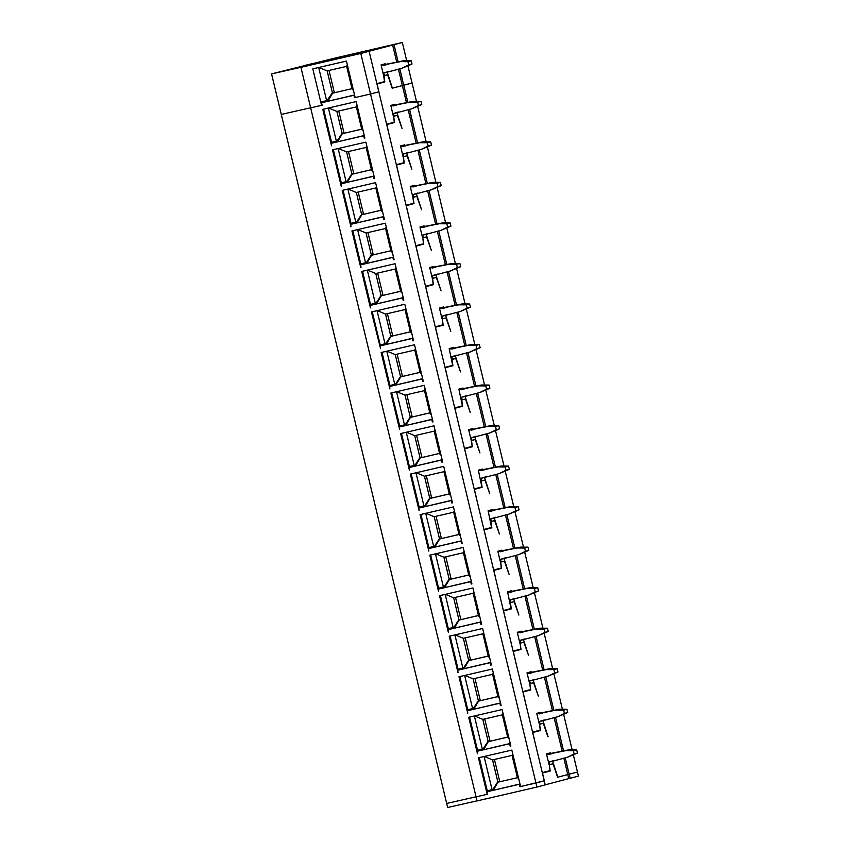 <?xml version="1.0" encoding="UTF-8"?>
<svg xmlns="http://www.w3.org/2000/svg" width="850" height="850" viewBox="0 0 850 850"><rect width="100%" height="100%" fill="white"/><g stroke="black" fill="none" stroke-linecap="round" stroke-linejoin="round"><path stroke-width="1.27" d="M510.202 746.183L510.744 746.034L510.159 743.612L477.243 751.241L477.477 753.759L468.722 717.283L502.106 709.548L510.861 746.034L510.202 746.183L509.618 743.75M510.244 743.463L477.243 751.241M483.554 749.636L488.293 741.646L507.907 737.088M507.875 737.046L488.293 741.646M509.161 738.947L507.439 737.216M492.246 790.426L497.813 781.787L499.683 781.299L494.434 759.475M497.813 781.787L492.564 759.9L512.061 755.395L517.31 777.282L518.712 778.717M354.514 97.697L355.056 97.559L354.471 95.126L353.929 95.264L354.514 97.697L370.526 93.989L535.946 783.009L520.593 786.558L511.838 750.082L478.454 757.807L487.209 794.293L476.074 796.864L487.209 794.293M353.929 95.264L321.555 102.765L322.139 105.198L310.654 107.854L477.041 800.923L536.924 787.058L535.946 783.009L544.255 780.81L519.934 786.718L519.35 784.284L486.976 791.775L487.56 794.208M356.15 101.596L364.905 138.072L364.204 135.649L331.288 143.289L331.521 145.807L322.766 109.331L356.15 101.596M363.662 135.798L364.246 138.231L364.905 138.072M441.501 460.041L409.137 467.532L409.371 470.05L400.616 433.564L433.989 425.839L442.744 462.315L442.043 459.892L441.501 460.041L442.085 462.474L442.744 462.315M453.454 506.897L462.209 543.373L461.507 540.951L428.591 548.59L428.825 551.108L420.07 514.633L453.454 506.897M460.966 541.099L461.55 543.533L462.209 543.373M471.283 584.056L470.698 581.634L438.324 589.124L438.558 591.632L429.803 555.156L463.186 547.432L471.941 583.907L471.283 584.056L471.824 583.918L471.24 581.485L470.698 581.634M452.476 502.849L443.721 466.374L410.337 474.098L419.103 510.574L418.859 508.066L451.233 500.565L451.817 502.998L452.476 502.849L451.775 500.427L451.233 500.565M492.373 669.024L501.128 705.5L500.427 703.077L467.511 710.717L467.755 713.224L458.989 676.749L492.373 669.024M499.885 703.216L500.469 705.649L501.128 705.5M491.396 664.966L490.737 665.125L490.163 662.692L457.789 670.183L458.022 672.701L449.267 636.225L482.641 628.49L491.396 664.966L490.705 662.543L490.163 662.692M480.431 622.157L448.056 629.659L448.29 632.166L439.535 595.691L472.908 587.966L481.674 624.442L480.973 622.019L480.431 622.157L481.015 624.591L481.674 624.442M383.127 216.856L350.752 224.347L350.986 226.865L342.231 190.389L375.604 182.654L384.359 219.141L383.711 219.289L383.127 216.856L383.775 216.686M361.059 267.314L360.485 264.881L392.849 257.391L393.433 259.813L394.092 259.664L385.337 223.189L351.953 230.913L360.719 267.399M374.638 178.606L365.872 142.131L332.499 149.855L341.254 186.331L341.02 183.823L373.394 176.322L373.979 178.755L374.638 178.606L373.936 176.184L373.394 176.322M422.046 378.973L389.672 386.474L389.906 388.981L381.151 352.506L414.524 344.781L423.289 381.257L422.631 381.406L422.046 378.973L422.694 378.803M432.363 421.94L431.779 419.507L399.404 427.008L399.638 429.516L390.883 393.04L424.256 385.305L433.022 421.791L432.363 421.94L432.905 421.802L432.321 419.369L431.779 419.507M380.524 348.373L379.939 345.939L412.314 338.449L412.898 340.882L413.557 340.723L404.802 304.247L371.418 311.982L380.524 348.373M402.581 297.914L370.207 305.416L370.451 307.923L361.686 271.447L395.069 263.723L403.824 300.199L403.166 300.348L402.581 297.914L403.24 297.744M491.204 790.659L491.002 789.862M479.294 757.616L487.263 790.829L492.044 789.597L484.096 756.5M476.053 796.801L446.707 803.452L476.053 796.801M573.399 755.076L578.446 776.103L570.138 778.292L569.171 774.233L577.469 772.044L567.779 774.562L569.171 774.233L565.218 757.807M557.6 777.24L567.779 774.562L557.6 777.251L553.042 763.789L549.312 764.777L550.226 771.003L542.47 773.054L544.319 780.746M547.867 736.706L543.309 723.265L539.58 724.253L540.494 730.469L532.737 732.519L534.586 740.222M322.139 105.177L321.566 105.326L312.8 68.85L346.418 61.072L355.172 97.548L370.526 93.989L360.804 53.454L369.102 51.266L378.834 91.8L370.526 93.989L378.834 91.8L545.222 784.869L536.924 787.058M376.879 83.651L384.529 81.632L383.69 75.82L387.632 74.779L392.179 88.23L402.358 85.542L406.513 102.85M408.149 109.65L416.245 143.384M417.871 150.184L425.978 183.908M427.603 190.708L435.699 224.442M437.336 231.242L445.432 264.966M447.068 271.766L455.164 305.501M456.801 312.301L464.897 346.035M466.522 352.835L474.629 386.559M476.255 393.359L484.351 427.093M485.987 433.893L494.084 467.627M495.72 474.417L503.816 508.151M505.453 514.951L513.549 548.686M515.185 555.486L523.281 589.209M524.907 596.009L533.003 629.744M534.639 636.544L542.736 670.278M544.372 677.078L552.468 710.802M554.104 717.602L562.201 751.336M563.837 758.136L568.746 778.611L545.211 784.826M383.892 75.767L384.806 81.993L377.049 84.033L378.898 91.736M542.3 772.661L549.95 770.642L549.312 764.777M550.789 753.461L550.63 752.792L546.476 753.886L549.1 764.83M552.638 761.186L557.812 777.187M396.961 112.699L402.124 128.701L397.354 115.313L393.624 116.291L394.538 122.517L386.782 124.567L388.631 132.271M386.612 124.174L394.262 122.156L393.624 116.291M395.101 104.975L394.942 104.306L390.788 105.411L393.412 116.354M493.648 570.01L501.298 567.991L500.661 562.126L501.574 568.352L493.808 570.403L495.656 578.096M502.138 550.8L501.978 550.141L497.824 551.236L500.448 562.179M503.986 558.535L509.161 574.536L504.39 561.138L500.661 562.126M483.916 529.486L491.566 527.457L488.091 510.712L492.246 509.618L492.405 510.276M494.264 518.001L499.428 534.013L494.658 520.614L490.928 521.592L491.842 527.818L484.086 529.869L485.934 537.572M474.183 488.952L481.844 486.933L478.359 470.178L482.513 469.083L482.672 469.742M484.532 477.477L489.696 493.478L484.936 480.08L481.196 481.068L482.109 487.294L474.353 489.334L476.202 497.038M503.37 610.544L511.031 608.526L507.556 591.77L511.711 590.676L511.87 591.334M513.719 599.069L518.883 615.071L514.122 601.673L510.393 602.661L511.307 608.887L503.54 610.927L505.389 618.63M542.916 720.651L548.08 736.663M532.567 732.137L540.217 730.118L539.58 724.253M541.057 712.927L540.898 712.268L536.743 713.362L539.367 724.306M533.184 680.128L538.347 696.129L533.587 682.731L529.847 683.719L530.761 689.945L523.005 691.985L524.854 699.688M522.835 691.602L530.496 689.584L529.847 683.719M531.324 672.393L531.165 671.734L527.011 672.828L529.646 683.772M523.451 639.593L528.615 655.594L523.855 642.207L520.126 643.184L521.029 649.411L513.273 651.461L515.121 659.164M513.102 651.068L520.763 649.049L520.126 643.184M521.592 631.869L521.433 631.199L517.289 632.304L519.913 643.248M464.451 448.418L472.111 446.399L471.261 440.587L475.203 439.556L479.963 452.944L474.799 436.942M471.474 440.534L472.377 446.76L464.621 448.811L466.469 456.514M472.94 429.218L472.781 428.549L468.637 429.654L471.261 440.587M426.147 234.292L431.311 250.293L426.551 236.895L422.822 237.883L423.725 244.109L415.969 246.16L417.817 253.852M415.799 245.767L423.459 243.748L422.822 237.883M424.288 226.567L424.129 225.898L419.974 226.992L422.609 237.936M406.066 205.243L413.727 203.224L412.877 197.413L416.819 196.371L421.579 209.769L416.415 193.758M414.556 186.033L414.407 185.374L410.252 186.469L412.877 197.413M413.089 197.359L413.993 203.575L406.236 205.626L408.085 213.329M396.344 164.709L403.994 162.69L403.144 156.878L407.086 155.837L411.857 169.235L406.683 153.234M404.834 145.499L404.674 144.84L400.52 145.934L403.144 156.878M403.357 156.825L404.271 163.051L396.504 165.091L398.353 172.794M425.531 286.301L433.181 284.283L432.342 278.471L436.284 277.429L441.044 290.828L435.88 274.826M434.021 267.091L433.861 266.433L429.707 267.527L432.342 278.471M432.544 278.418L433.457 284.644L425.701 286.684L427.55 294.387M454.718 407.894L462.379 405.875L458.904 389.119L463.059 388.025L463.207 388.684M465.067 396.419L470.231 412.42L465.471 399.022L461.741 400.01L462.644 406.226L454.888 408.276L456.673 415.99M444.996 367.359L452.646 365.341L449.172 348.585L453.326 347.491L453.486 348.149M455.334 355.884L460.509 371.886L455.738 358.487L452.009 359.476L452.922 365.702L445.156 367.752L447.004 375.445M435.264 326.836L442.914 324.806L442.276 318.941L443.19 325.168L435.434 327.218L437.283 334.921M443.753 307.626L443.594 306.967L439.439 308.061L442.064 319.005M445.612 315.35L450.776 331.351L446.006 317.964L442.276 318.941M387.228 72.176L392.392 88.177L403.75 85.223L407.904 102.531M409.541 109.321L417.637 143.066M419.263 149.855L427.369 183.589M428.995 190.379L437.102 224.124M438.728 230.913L446.824 264.658M448.46 271.437L456.556 305.182M458.192 311.971L466.289 345.716M467.914 352.506L476.021 386.251M477.647 393.029L485.754 426.774M487.379 433.564L495.476 467.309M497.112 474.098L505.208 507.832M506.844 514.622L514.941 548.367M516.566 555.156L524.673 588.901M526.299 595.68L534.406 629.425M536.031 636.214L544.138 669.959M545.764 676.749L553.86 710.483M555.496 717.273L563.593 751.018M398.416 69.116L402.358 85.542L412.059 83.034L416.447 101.309M417.711 106.59L426.169 141.833M427.444 147.124L435.901 182.367M437.176 187.648L445.634 222.891M446.898 228.183L455.366 263.426M456.631 268.706L465.099 303.96M466.363 309.241L474.821 344.484M476.096 349.775L484.553 385.018M485.828 390.299L494.286 425.542M495.55 430.833L504.018 466.076M505.283 471.368L513.751 506.611M515.015 511.891L523.472 547.134M524.747 552.426L533.205 587.669M534.48 592.949L542.938 628.203M544.213 633.484L552.67 668.727M553.934 674.018L562.403 709.261M563.667 714.542L572.135 749.785M369.102 51.266L402.326 42.5L333.391 58.459L271.554 73.897L281.286 114.431L310.632 107.791L281.286 114.431L447.674 807.5L477.031 800.859M539.346 724.2L543.309 723.265M532.642 732.434L540.494 730.469M547.177 753.706L547.304 754.269M549.174 762.067L549.769 764.543L553.254 763.736M493.287 789.703L492.044 789.597M512.731 753.822L512.061 755.395M492.564 759.9L484.298 756.457M500.469 705.649L501.011 705.511M500.512 702.929L467.511 710.717M473.822 709.102L478.561 701.112L498.174 696.554M498.142 696.522L478.561 701.112M499.428 698.424L497.707 696.681M482.513 749.891L488.091 741.264L489.951 740.764L484.712 718.941M488.091 741.264L482.832 719.376L502.329 714.861L507.578 736.748L508.98 738.183M469.561 717.092L477.53 750.295L482.311 749.073L474.374 715.976M481.472 750.136L481.281 749.339M529.614 683.666L533.587 682.731M522.909 691.9L530.761 689.945M537.444 713.182L537.582 713.745M539.452 721.533L540.048 724.009L543.522 723.212M483.554 749.169L482.311 749.073M502.998 713.299L502.329 714.861M482.832 719.376L474.566 715.934M490.737 665.125L491.279 664.976M490.779 662.394L457.789 670.183M464.089 668.578L468.828 660.588L488.453 656.03M488.41 655.987L468.828 660.588M489.696 657.889L487.974 656.147M472.781 709.357L478.359 700.729L480.218 700.241L474.98 678.406M478.359 700.729L473.099 678.842L492.596 674.326L497.845 696.214L499.248 697.659M459.829 676.558L467.808 709.771L472.589 708.539L464.642 675.442M471.739 709.601L471.548 708.804M519.881 643.142L523.855 642.207M513.177 651.376L521.029 649.411M527.712 672.648L527.85 673.211M529.72 681.009L530.315 683.485L533.789 682.678M473.822 708.645L472.589 708.539M493.276 672.764L492.596 674.326M473.099 678.842L464.833 675.399M481.015 624.591L481.557 624.452M481.047 621.871L448.056 629.659M454.368 628.044L459.096 620.054L478.72 615.496M478.678 615.453L459.096 620.054M479.974 617.355L478.242 615.623M463.048 668.833L468.626 660.206L470.486 659.706L465.248 637.883M468.626 660.206L463.367 638.318L482.864 633.803L488.123 655.69L489.515 657.124M450.096 636.023L458.076 669.237L462.857 668.004L454.909 634.918M462.007 669.077L461.816 668.27M510.159 602.607L514.122 601.673M503.444 610.842L511.307 608.887M517.979 632.113L518.117 632.676M519.987 640.475L520.582 642.951L524.067 642.143M464.089 668.111L462.857 668.004M483.544 632.241L482.864 633.803M463.367 638.318L455.101 634.865M471.325 581.336L438.324 589.124M444.635 587.52L449.363 579.519L468.987 574.961M468.945 574.929L449.363 579.519M470.241 576.831L468.509 575.089M453.326 628.299L458.894 619.671L460.753 619.183L455.515 597.348M458.894 619.671L453.645 597.784L473.131 593.268L478.391 615.156L479.783 616.601M440.374 595.499L448.343 628.702L453.124 627.481L445.177 594.384M452.274 628.543L452.083 627.746M500.427 562.073L504.39 561.138M493.712 570.308L501.574 568.352M508.247 591.589L508.385 592.153M510.255 599.941L510.85 602.427L514.335 601.619M454.368 627.576L453.124 627.481M473.811 591.706L473.131 593.268M453.645 597.784L445.368 594.341M461.55 543.533L462.092 543.384M461.592 540.802L428.591 548.59M434.902 546.986L439.641 538.996L459.255 534.438M459.223 534.395L439.641 538.996M460.509 536.297L458.788 534.565M443.594 587.775L449.161 579.137L451.031 578.648L445.783 556.814M449.161 579.137L443.913 557.249L463.409 552.744L468.658 574.621L470.061 576.066M430.642 554.965L438.611 588.179L443.392 586.946L435.444 553.849M442.542 588.009L442.351 587.212M490.694 521.549L494.658 520.614M483.99 529.784L491.842 527.818M498.525 551.055L498.652 551.618M500.522 559.417L501.118 561.893L504.603 561.085M444.635 587.053L443.392 586.946M464.079 551.172L463.409 552.744M443.913 557.249L435.646 553.807M451.817 502.998L452.359 502.86M451.86 500.278L418.859 508.066M425.17 506.451L429.909 498.461L449.522 493.903M449.491 493.861L429.909 498.461M450.776 495.773L449.055 494.031M433.861 547.241L439.439 538.613L441.299 538.114L436.061 516.29M439.439 538.613L434.18 516.726L453.677 512.21L458.926 534.097L460.328 535.532M420.909 514.431L428.878 547.644L433.659 546.412L425.723 513.326M432.82 547.485L432.629 546.688M480.962 481.015L484.936 480.08M474.257 489.249L482.109 487.294M488.793 510.521L488.92 511.084M490.801 518.883L491.396 521.358L494.87 520.561M434.902 546.518L433.659 546.412M454.346 510.648L453.677 512.21M434.18 516.726L425.914 513.273M442.085 462.474L442.627 462.326M442.127 459.744L409.137 467.532M415.438 465.928L420.176 457.938L439.801 453.379M439.758 453.337L420.176 457.938M441.044 455.239L439.322 453.496M424.129 506.706L429.707 498.079L431.566 497.59L426.328 475.756M429.707 498.079L424.447 476.191L443.944 471.676L449.193 493.563L450.596 495.008M411.177 473.907L419.146 507.11L423.938 505.888L415.99 472.791M423.087 506.951L422.896 506.154M471.229 440.481L475.203 439.556M464.525 448.726L472.377 446.76M479.06 469.997L479.198 470.56M481.068 478.348L481.663 480.834L485.138 480.027M425.17 505.994L423.938 505.888M444.624 470.114L443.944 471.676M424.447 476.191L416.181 472.749M432.395 419.22L399.404 427.008M405.716 425.393L410.444 417.403L430.068 412.845M430.026 412.803L410.444 417.403M431.322 414.704L429.59 412.973M414.396 466.183L419.974 457.544L421.834 457.056L416.596 435.232M419.974 457.544L414.715 435.668L434.212 431.152L439.471 453.039L440.863 454.474M401.444 433.373L409.424 466.586L414.205 465.354L406.257 432.257M413.355 466.416L413.164 465.619M461.507 399.957L465.471 399.022M454.793 408.191L462.644 406.226M469.328 429.462L469.466 430.026M471.336 437.824L471.931 440.3L475.416 439.493M415.438 465.46L414.205 465.354M434.892 429.579L434.212 431.152M414.715 435.668L406.449 432.214M422.631 381.406L423.172 381.267L422.588 378.834M422.673 378.686L389.672 386.474M395.983 384.869L400.711 376.869L420.336 372.311M420.293 372.279L400.711 376.869M421.589 374.181L419.858 372.438M404.674 425.648L410.242 417.021L412.101 416.532L406.863 394.697M410.242 417.021L404.993 395.133L424.479 390.618L429.739 412.505L431.131 413.95M391.712 392.849L399.691 426.052L404.473 424.83L396.525 391.733M403.623 425.892L403.431 425.096M451.775 359.422L455.738 358.487M445.06 367.657L452.922 365.702M459.595 388.939L459.733 389.502M461.603 397.29L462.198 399.776L465.683 398.969M405.716 424.926L404.473 424.83M425.159 389.056L424.479 390.618M404.993 395.133L396.716 391.691M412.898 340.882L413.44 340.733L412.856 338.3L412.314 338.449M412.941 338.151L379.939 345.939M386.251 344.335L390.989 336.345L410.603 331.787M410.571 331.744L390.989 336.345M411.857 333.646L410.136 331.904M394.942 385.124L400.509 376.486L402.379 375.998L397.131 354.163M400.509 376.486L395.261 354.599L414.747 350.083L420.006 371.971L421.409 373.416M381.99 352.314L389.959 385.528L394.74 384.296L386.793 351.199M393.89 385.358L393.699 384.561M442.043 318.899L446.006 317.964M435.338 327.133L443.19 325.168M449.862 348.404L450.001 348.967M451.871 356.766L452.466 359.242L455.951 358.434M395.983 384.402L394.74 384.296M415.427 348.521L414.747 350.083M395.261 354.599L386.994 351.156M403.166 300.348L403.707 300.209L403.123 297.776M403.208 297.627L370.207 305.416M376.518 303.801L381.257 295.811L400.871 291.252M400.839 291.21L381.257 295.811M402.124 293.112L400.403 291.38M385.209 344.59L390.777 335.962L392.647 335.463L387.409 313.639M390.777 335.962L385.528 314.075L405.025 309.559L410.274 331.447L411.676 332.881M372.257 311.78L380.226 344.994L385.007 343.761L377.06 310.675M384.168 344.834L383.977 344.027M432.31 278.364L436.284 277.429M425.606 286.599L433.457 284.644M440.141 307.87L440.268 308.433M442.149 316.232L442.744 318.707L446.218 317.9M386.251 343.868L385.007 343.761M405.694 307.998L405.025 309.559M385.528 314.075L377.262 310.622M393.433 259.813L393.975 259.675L393.391 257.242L392.849 257.391M393.476 257.093L360.485 264.881M366.786 263.277L371.524 255.276L391.149 250.718M391.106 250.686L371.524 255.276M392.392 252.588L390.671 250.846M375.477 304.056L381.055 295.428L382.914 294.939L377.676 273.105M381.055 295.428L375.796 273.541L395.293 269.025L400.541 290.913L401.944 292.358M362.525 271.256L370.494 304.459L375.275 303.237L367.338 270.141M374.436 304.3L374.244 303.503M422.578 237.83L426.551 236.895M415.873 246.064L423.725 244.109M430.408 267.346L430.546 267.909M432.416 275.697L433.011 278.184L436.486 277.376M376.518 303.344L375.275 303.237M395.962 267.463L395.293 269.025M375.796 273.541L367.529 270.098M383.711 219.289L384.253 219.141L383.669 216.718M383.743 216.559L350.752 224.347M357.053 222.742L361.792 214.752L381.416 210.194M381.374 210.152L361.792 214.752M382.67 212.054L380.938 210.322M365.744 263.532L371.322 254.894L373.182 254.405L367.944 232.581M371.322 254.894L366.063 233.006L385.56 228.501L390.819 250.389L392.211 251.823M352.793 230.722L360.772 263.936L365.553 262.703L357.606 229.606M364.703 263.766L364.512 262.969M412.856 197.306L416.819 196.371M406.141 205.541L413.993 203.575M420.676 226.812L420.814 227.375M422.684 235.174L423.279 237.649L426.764 236.842M366.786 262.809L365.553 262.703M386.24 226.929L385.56 228.501M366.063 233.006L357.797 229.564M373.979 178.755L374.521 178.617M374.021 176.035L341.02 183.823M347.331 182.208L352.059 174.218L371.684 169.66M371.641 169.628L352.059 174.218M372.938 171.53L371.206 169.788M356.012 222.998L361.59 214.37L363.449 213.871L358.211 192.047M361.59 214.37L356.341 192.482L375.828 187.967L381.087 209.854L382.479 211.289M343.06 190.198L351.039 223.401L355.821 222.179L347.873 189.083M354.971 223.242L354.779 222.445M403.123 156.772L407.086 155.837M396.408 165.006L404.271 163.051M410.943 186.288L411.081 186.851M412.951 194.639L413.546 197.115L417.031 196.318M357.064 222.275L355.821 222.179M376.507 186.405L375.828 187.967M356.341 192.482L348.064 189.04M364.246 138.231L364.788 138.083M364.289 135.501L331.288 143.289M337.599 141.684L342.337 133.694L361.951 129.136M361.919 129.094L342.337 133.694M363.205 130.996L361.484 129.253M346.29 182.463L351.858 173.836L353.728 173.347L348.479 151.512M351.858 173.836L346.609 151.948L366.095 147.433L371.354 169.32L372.746 170.765M333.338 149.664L341.307 182.877L346.088 181.645L338.141 148.548M345.238 182.708L345.047 181.911M393.391 116.248L397.354 115.313M386.686 124.483L394.538 122.517M401.211 145.754L401.349 146.317M403.219 154.116L403.814 156.591L407.299 155.784M347.331 181.751L346.088 181.645M366.775 145.871L366.095 147.433M346.609 151.948L338.342 148.506M354.556 94.977L321.555 102.765M327.866 101.15L332.605 93.16L352.219 88.602M334.677 92.608L332.605 93.16M353.473 90.461L351.751 88.729M336.558 141.939L342.125 133.301L343.995 132.812L338.746 110.989M342.125 133.301L336.876 111.424L356.373 106.909L361.622 128.796L363.024 130.231M323.606 109.129L331.574 142.343L336.356 141.111L328.408 108.024M335.516 142.184L335.325 141.376M376.954 83.948L381.278 82.493M383.658 75.714L387.632 74.779M381.321 82.79L384.806 81.993M391.489 105.219L391.616 105.782M393.486 113.581L394.092 116.057L397.566 115.249M337.599 141.217L336.356 141.111M357.043 105.347L356.373 106.909M336.876 111.424L328.61 107.971M548.473 762.227L554.041 760.452M546.614 754.449L565.781 750.646L573.346 750.699L574.122 753.939L567.386 757.297L550.29 761.812M548.441 754.109L546.624 754.524M551.767 753.227L569.107 749.774L576.661 749.817L577.447 753.058L567.386 757.297M574.122 753.939L577.447 753.058M573.346 750.699L576.661 749.817M565.781 750.646L569.107 749.774M549.196 754.407L552.511 753.525M538.751 721.692L544.319 719.918M536.881 713.926L556.059 710.122L563.614 710.164L564.389 713.405L557.653 716.763L540.558 721.278M538.709 713.575L536.903 714M542.034 712.704L559.374 709.24L566.929 709.282L567.715 712.534L557.653 716.763M564.389 713.405L567.715 712.534M563.614 710.164L566.929 709.282M556.059 710.122L559.374 709.24M539.463 713.872L542.789 713.001M529.019 681.169L534.586 679.394M527.149 673.391L546.327 669.588L553.881 669.63L554.657 672.881L547.921 676.239L530.825 680.744M528.976 673.051L527.17 673.466M532.302 672.169L549.642 668.706L557.207 668.759L557.982 671.999L547.921 676.239M554.657 672.881L557.982 671.999M553.881 669.63L557.207 668.759M546.327 669.588L549.642 668.706M529.731 673.338L533.056 672.467M519.286 640.634L524.854 638.86M517.416 632.867L536.594 629.053L544.149 629.106L544.924 632.347L538.188 635.704L521.092 640.22M519.244 632.517L517.438 632.931M522.569 631.635L539.92 628.182L547.474 628.224L548.25 631.465L538.188 635.704M544.924 632.347L548.25 631.465M544.149 629.106L547.474 628.224M536.594 629.053L539.92 628.182M519.998 632.814L523.324 631.933M509.554 600.111L515.121 598.326M507.684 592.333L526.862 588.529L534.416 588.572L535.202 591.812L528.456 595.17L511.371 599.686M509.522 591.982L507.705 592.407M512.837 591.111L530.188 587.648L537.742 587.701L538.517 590.941L528.456 595.17M535.202 591.812L538.517 590.941M534.416 588.572L537.742 587.701M526.862 588.529L530.188 587.648M510.266 592.28L513.591 591.409M499.821 559.576L505.389 557.802M497.962 551.799L517.129 547.995L524.694 548.048L525.47 551.289L518.734 554.646L501.638 559.162M499.789 551.459L497.973 551.873M503.104 550.577L520.455 547.124L528.009 547.166L528.785 550.407L518.734 554.646M525.47 551.289L528.785 550.407M524.694 548.048L528.009 547.166M517.129 547.995L520.455 547.124M500.544 551.756L503.859 550.874M490.099 519.042L495.667 517.267M488.229 511.275L507.408 507.461L514.962 507.514L515.737 510.754L509.001 514.112L491.906 518.628M490.057 510.924L488.251 511.349M493.382 510.053L510.723 506.589L518.277 506.632L519.063 509.883L509.001 514.112M515.737 510.754L519.063 509.883M514.962 507.514L518.277 506.632M507.408 507.461L510.723 506.589M490.811 511.222L494.126 510.34M480.367 478.518L485.934 476.744M478.497 470.741L497.675 466.937L505.229 466.979L506.005 470.22L499.269 473.578L482.173 478.093M480.324 470.401L478.518 470.815M483.65 469.519L500.99 466.055L508.555 466.108L509.331 469.349L499.269 473.578M506.005 470.22L509.331 469.349M505.229 466.979L508.555 466.108M497.675 466.937L500.99 466.055M481.079 470.688L484.404 469.816M470.634 437.984L476.202 436.209M468.764 430.217L487.942 426.402L495.497 426.456L496.272 429.696L489.536 433.054L472.441 437.569M470.592 429.866L468.786 430.281M473.918 428.984L491.268 425.531L498.822 425.574L499.598 428.814L489.536 433.054M496.272 429.696L499.598 428.814M495.497 426.456L498.822 425.574M487.942 426.402L491.268 425.531M471.346 430.164L474.672 429.282M460.902 397.46L466.469 395.675M459.032 389.683L478.21 385.879L485.764 385.921L486.551 389.162L479.804 392.519L462.719 397.035M460.87 389.332L459.053 389.757M464.185 388.461L481.536 384.997L489.09 385.05L489.866 388.291L479.804 392.519M486.551 389.162L489.866 388.291M485.764 385.921L489.09 385.05M478.21 385.879L481.536 384.997M461.614 389.629L464.939 388.758M451.169 356.926L456.737 355.151M449.31 349.148L468.478 345.344L476.032 345.387L476.818 348.638L470.071 351.996L452.986 356.501M451.138 348.808L449.321 349.223M454.453 347.926L471.803 344.462L479.358 344.516L480.133 347.756L470.071 351.996M476.818 348.638L480.133 347.756M476.032 345.387L479.358 344.516M468.478 345.344L471.803 344.462M451.892 349.106L455.207 348.224M441.437 316.391L447.004 314.617M439.578 308.624L458.745 304.81L466.31 304.863L467.086 308.104L460.349 311.461L443.254 315.977M441.405 308.274L439.588 308.688M444.731 307.402L462.071 303.939L469.625 303.981L470.411 307.222L460.349 311.461M467.086 308.104L470.411 307.222M466.31 304.863L469.625 303.981M458.745 304.81L462.071 303.939M442.159 308.571L445.474 307.689M431.715 275.868L437.283 274.082M429.845 268.09L449.023 264.286L456.578 264.329L457.353 267.569L450.617 270.927L433.521 275.442M431.672 267.739L429.866 268.164M434.998 266.868L452.338 263.404L459.903 263.457L460.679 266.698L450.617 270.927M457.353 267.569L460.679 266.698M456.578 264.329L459.903 263.457M449.023 264.286L452.338 263.404M432.427 268.037L435.752 267.166M421.983 235.333L427.55 233.559M420.112 227.556L439.291 223.752L446.845 223.805L447.621 227.046L440.884 230.403L423.789 234.919M421.94 227.216L420.134 227.63M425.266 226.334L442.616 222.881L450.171 222.923L450.946 226.164L440.884 230.403M447.621 227.046L450.946 226.164M446.845 223.805L450.171 222.923M439.291 223.752L442.616 222.881M422.694 227.513L426.02 226.631M412.25 194.799L417.817 193.024M410.38 187.032L429.558 183.228L437.112 183.271L437.899 186.511L431.152 189.869L414.056 194.384M412.207 186.681L410.401 187.106M415.533 185.81L432.884 182.346L440.438 182.389L441.214 185.64L431.152 189.869M437.899 186.511L441.214 185.64M437.112 183.271L440.438 182.389M429.558 183.228L432.884 182.346M412.962 186.979L416.288 186.107M402.517 154.275L408.085 152.501M400.658 146.498L419.826 142.694L427.38 142.736L428.166 145.988L421.419 149.345L404.334 153.85M402.486 146.157L400.669 146.572M405.801 145.276L423.151 141.812L430.706 141.865L431.481 145.106L421.419 149.345M428.166 145.988L431.481 145.106M427.38 142.736L430.706 141.865M419.826 142.694L423.151 141.812M403.229 146.444L406.555 145.573M392.785 113.741L398.353 111.966M390.926 105.974L410.093 102.159L417.658 102.213L418.434 105.453L411.697 108.811L394.602 113.326M392.753 105.623L390.936 106.037M396.079 104.741L413.419 101.288L420.973 101.331L421.759 104.571L411.697 108.811M418.434 105.453L421.759 104.571M417.658 102.213L420.973 101.331M410.093 102.159L413.419 101.288M393.507 105.921L396.822 105.039M383.063 73.217L388.631 71.432M381.193 65.439L400.371 61.636L407.926 61.678L408.701 64.919L401.965 68.276L384.869 72.792M383.021 65.089L381.214 65.514M386.346 64.218L403.686 60.754L411.241 60.807L412.027 64.047L401.965 68.276M408.701 64.919L412.027 64.047M407.926 61.678L411.241 60.807M400.371 61.636L403.686 60.754M383.775 65.386L387.101 64.515M520.582 786.537L519.934 786.718M520.476 786.569L519.892 784.136L519.35 784.284M486.976 791.775L519.977 783.987M570.138 778.292L568.746 778.611M546.699 771.503L542.364 772.969M553.042 763.789L549.079 764.724M493.287 790.171L498.026 782.17L500.098 781.628M517.639 777.612L518.893 779.482M517.161 777.739L498.026 782.17M546.741 771.811L550.226 771.003M389.151 45.677L395.186 44.253L389.151 45.677M332.18 58.947L341.222 56.812L332.18 58.947M304.98 66.13L314.022 63.994L304.98 66.13M304.916 65.386L311.695 63.792L304.916 65.386M282.912 71.198L289.691 69.594L282.912 71.198M355.109 54.666L361.133 53.242L355.109 54.666M383.764 73.047L384.551 76.096M381.756 64.696L381.894 65.259M383.69 75.82L381.055 64.876L385.209 63.782L385.369 64.441M392.626 45.018L396.78 62.316M321.566 105.326L310.654 107.854L300.921 67.32L360.804 53.454M399.808 68.786L403.75 85.223L412.059 83.034L407.979 66.056M300.921 67.32L271.554 73.897M394.017 44.689L398.172 62.008M402.326 42.5L406.714 60.775M384.359 75.533L387.834 74.726M326.825 101.405L326.623 100.587L321.842 101.809L322.044 102.637M325.784 101.649L325.592 100.853M318.877 67.447L327.144 70.89L332.403 92.777L326.729 100.991L327.866 100.683M326.623 100.587L318.686 67.49M347.31 64.812L346.641 66.374L351.889 88.262L353.292 89.707M332.403 92.777L333.997 92.788M327.144 70.89L346.641 66.374M334.263 92.289L329.024 70.454"/></g></svg>
